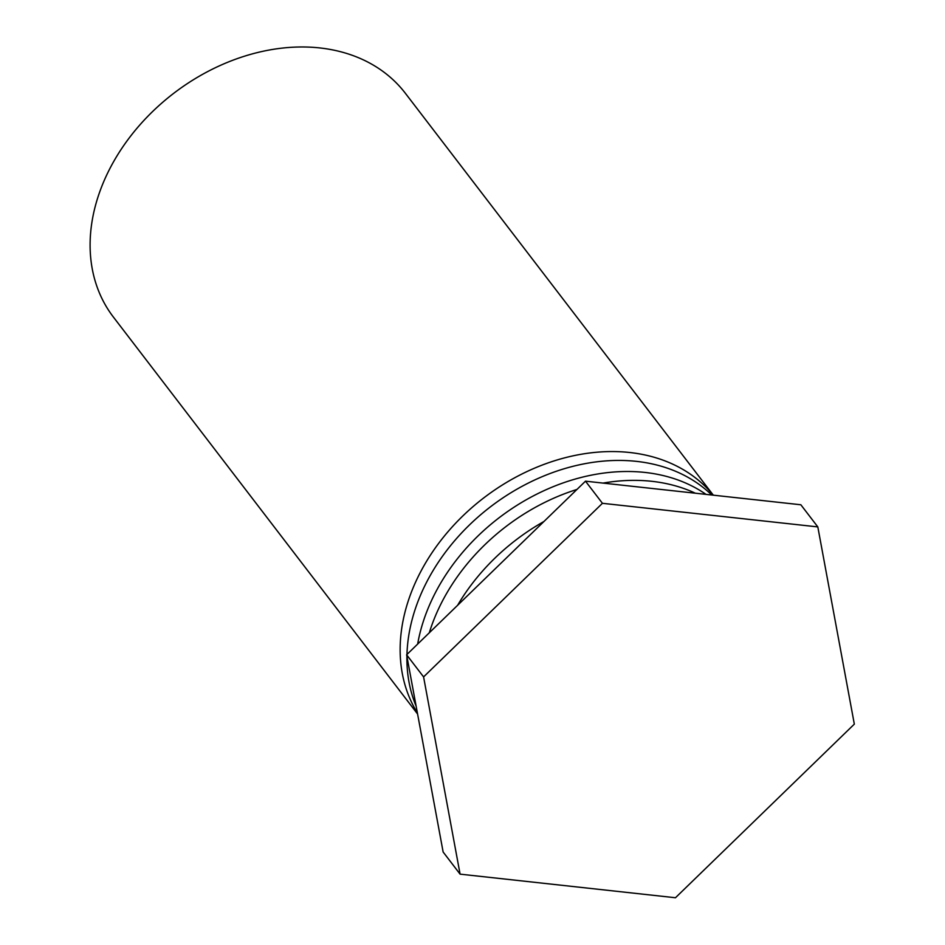 <?xml version="1.0" encoding="UTF-8"?>
<svg xmlns="http://www.w3.org/2000/svg" width="945" height="945" viewBox="0 0 945 945"><rect width="100%" height="100%" fill="white"/><g stroke="black" fill="none" stroke-linecap="round" stroke-linejoin="round"><path stroke-width="1.42" d="M417.595 714.042L113.388 317.059A183.932 140.899 -37.5 0 1 101.221 187.842A183.932 140.899 -37.5 0 1 245.322 55.932A183.932 140.899 -37.5 0 1 405.381 93.307L713.321 495.18M417.383 712.92A183.932 140.899 -37.5 0 1 487.431 495.145A183.932 140.899 -37.5 0 1 713.251 495.168M711.75 495.015A183.932 140.899 142.5 0 0 524.877 484.832A183.932 140.899 142.5 0 0 406.964 654.448M406.917 656.421A183.932 140.899 142.5 0 0 416.131 706.163M417.655 644.077A183.932 140.899 -37.5 0 1 534.008 495.558A183.932 140.899 -37.5 0 1 706.021 494.377M695.331 493.207A183.932 140.899 142.5 0 0 603.064 483.096M576.958 489.451A183.932 140.899 142.5 0 0 429.302 632.772M457.616 605.284A183.932 140.899 -37.5 0 1 543.918 521.51M423.584 676.915L602.438 503.307L817.815 526.908L800.852 504.772L585.487 481.17L406.622 654.791L443.134 852.012L460.085 874.149L423.584 676.915L406.622 654.791M602.438 503.307L585.487 481.17M817.815 526.908L854.327 724.13L675.462 897.75L460.085 874.149"/></g></svg>
